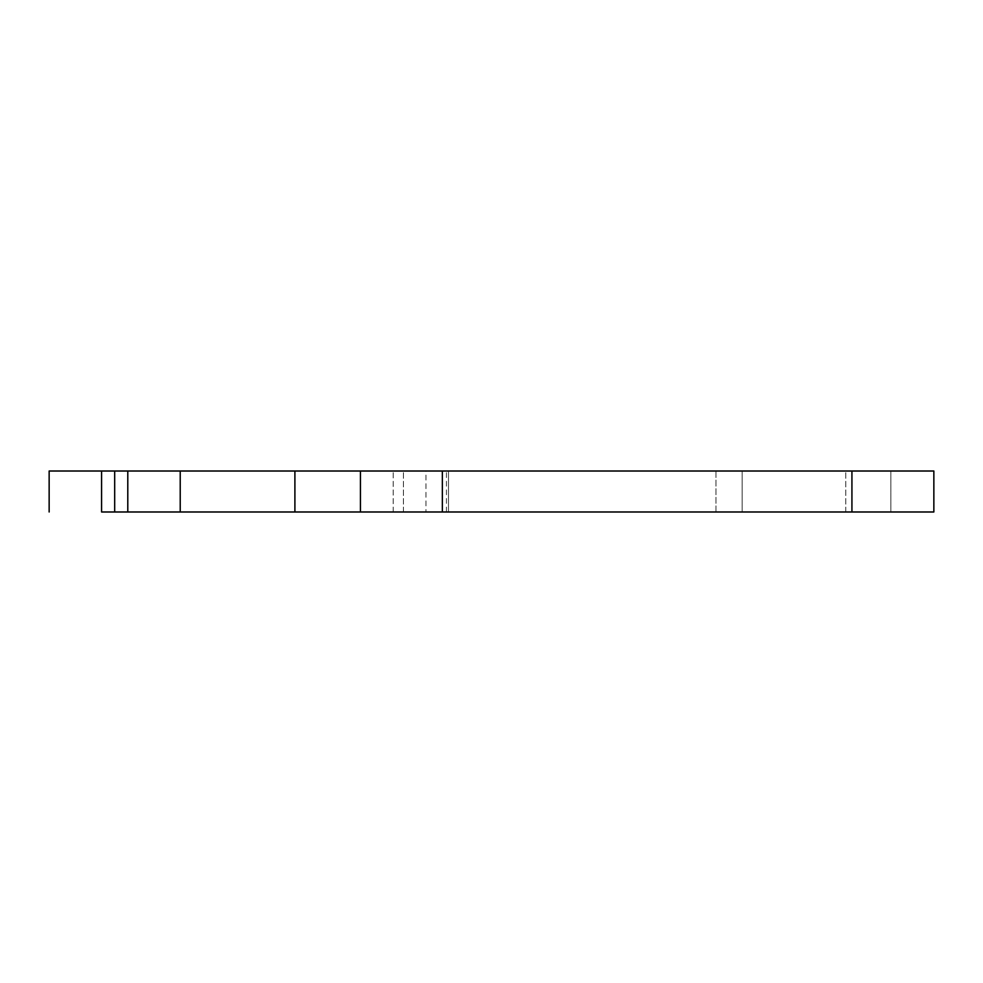 <?xml version="1.0" encoding="UTF-8"?>
<svg xmlns="http://www.w3.org/2000/svg" width="983" height="983" viewBox="0 0 983 983"><rect width="100%" height="100%" fill="white"/><g stroke="black" fill="none" stroke-linecap="round" stroke-linejoin="round"><path stroke-width="0.74" stroke-dasharray="4.92 3.69" d="M403.435 511.983L403.435 471.017L448.494 471.017L403.435 471.017L448.494 471.017L403.435 471.017L403.435 511.983L448.494 511.983L448.494 471.017L448.494 511.983L403.435 511.983M715.956 511.983L715.956 471.017L742.165 471.017L715.956 471.017L742.165 471.017L715.956 471.017L715.956 511.983L742.165 511.983L742.165 471.017L742.165 511.983L715.956 511.983M114.679 511.983L101.581 511.983L101.581 471.017L127.79 471.017L101.581 471.017L127.79 471.017L127.79 511.983L101.581 511.983L127.79 511.983L114.679 511.983L114.679 471.017M845.785 511.983L845.785 471.017L890.844 471.017L845.785 471.017L890.844 471.017L845.785 471.017L845.785 511.983L890.844 511.983L890.844 471.017L890.844 511.983L845.785 511.983M180.221 511.983L360.429 511.983L360.429 471.017L360.429 511.983L319.475 511.983L393.2 511.983L360.429 511.983L360.429 471.017L360.429 511.983L360.429 471.017L425.971 471.017L425.971 511.983L425.971 471.017L446.442 471.017L360.429 471.017L360.429 511.983L446.442 511.983L360.429 511.983L360.429 471.017L294.9 471.017L294.9 511.983L294.9 471.017L360.429 471.017L360.429 511.983L360.429 471.017L393.2 471.017L180.221 471.017L180.221 511.983L180.221 471.017M851.929 511.983L933.85 511.983L933.85 471.017L851.929 471.017L851.929 511.983L442.35 511.983L442.35 471.017L360.429 471.017M851.929 471.017L442.35 471.017M393.2 511.983L393.2 471.017L393.2 511.983M319.475 511.983L294.9 511.983L319.475 511.983M360.429 511.983L442.35 511.983M446.442 511.983L446.442 471.017"/><path stroke-width="1.47" d="M101.581 511.983L101.581 471.017L127.79 471.017L49.15 471.017L49.15 511.983L49.15 471.017L180.221 471.017L180.221 511.983L180.221 471.017L127.79 471.017L127.79 511.983L101.581 511.983L180.221 511.983L101.581 511.983M851.929 511.983L851.929 471.017L933.85 471.017L933.85 511.983L360.429 511.983L360.429 471.017L180.221 471.017M851.929 471.017L442.35 471.017L442.35 511.983M360.429 511.983L180.221 511.983M294.9 511.983L294.9 471.017L294.9 511.983L319.475 511.983L294.9 511.983M294.9 471.017L319.475 471.017L294.9 471.017M360.429 471.017L442.35 471.017M114.679 471.017L114.679 511.983"/></g></svg>

